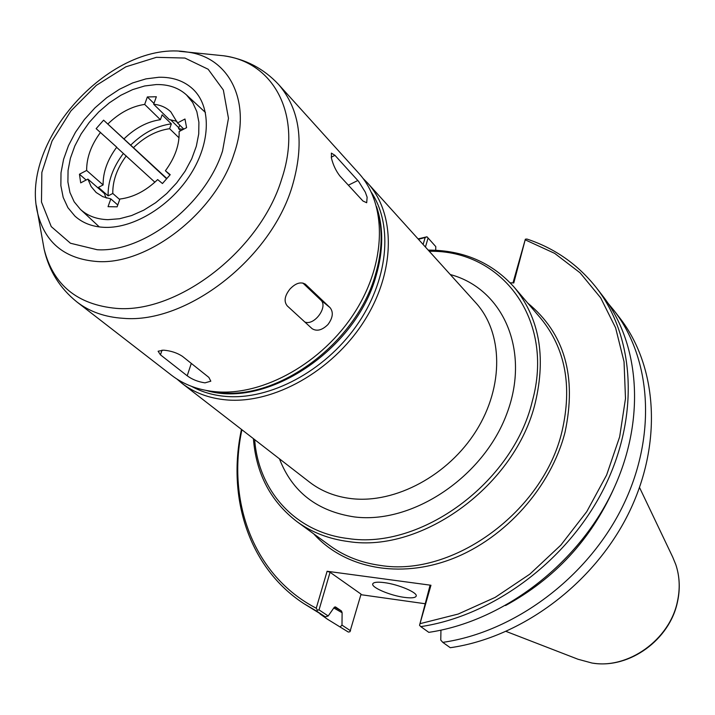 <?xml version="1.0" encoding="UTF-8"?>
<svg xmlns="http://www.w3.org/2000/svg" width="715" height="715" viewBox="0 0 715 715"><rect width="100%" height="100%" fill="white"/><g stroke="black" fill="none" stroke-linecap="round" stroke-linejoin="round"><path stroke-width="1.07" d="M105.999 197.858L104.417 193.524L87.918 179.099L80.697 182.87L79.454 174.219L86.649 170.456L103.112 184.944C102.942 172.244 107.482 159.66 116.742 147.165L96.15 128.646L103.604 120.156L166.622 178.786M154.878 182.209L116.625 147.317M103.604 120.156L166.854 178.527M169.938 175.005L165.406 170.76L170.215 174.692L162.448 183.541L157.666 179.581C145.788 190.959 133.196 197.438 119.888 199.029L117.108 206.832L108.037 206.68L110.825 198.904L117.769 204.982M79.454 174.219L86.122 180.037M105.659 197.09L106.803 198.091M103.112 184.944L98.42 187.375L108.126 195.874L112.791 193.461L119.709 199.548M179.018 137.834L169.634 128.7L171.341 123.865L162.117 114.838L160.392 119.709L144.68 104.408L147.353 96.945L156.353 96.748L153.68 104.238L169.33 119.584L176.945 121.327M147.353 96.945L153.966 103.434M170.581 119.736L178.813 127.815M179.751 125.125L178.536 128.611L180.698 130.729M183.8 129.111L177.517 122.926L184.971 119.021L186.588 127.654L179.108 131.551C179.635 144.51 175.068 157.577 165.406 170.76M107.956 219.666L119.53 218.745L131.623 215.546L143.804 210.139L155.656 202.711L166.747 193.515L176.685 182.879L185.114 171.171L191.727 158.819L196.321 146.262L198.734 133.937L198.904 122.274L196.848 111.665L192.666 102.468L186.526 94.961C178.607 87.775 168.508 84.307 156.236 84.558L144.627 85.979L132.686 89.598L120.799 95.283L109.35 102.826L98.706 111.978L89.205 122.453L81.153 133.902L74.816 145.967L70.392 158.265L68.059 170.385L67.898 181.941L69.954 192.532L74.172 201.8L80.438 209.397C87.596 215.912 96.766 219.335 107.956 219.666M144.68 104.408C131.64 106.356 119.432 112.818 108.054 123.802M177.517 122.926L170.849 111.898C166.327 107.509 160.607 104.962 153.68 104.238M87.918 179.099L91.118 186.535L96.141 192.487L102.808 196.679L110.825 198.904M100.574 132.311C91.189 144.948 86.551 157.657 86.649 170.456M160.392 119.709C147.46 121.568 135.367 127.914 124.124 138.755M183.165 129.442L178.536 128.611M169.634 128.7C156.755 130.514 144.734 136.797 133.58 147.558M126.251 155.906C117.063 168.302 112.577 180.823 112.791 193.461M171.341 123.865C156.782 125.804 143.215 132.901 130.657 145.163M123.338 153.493C112.854 167.471 107.777 181.601 108.126 195.874M176.9 379.03L181.959 383.312C194.337 392.848 209.218 398.38 226.592 399.917C273.604 404.02 332.046 371.344 363.729 321.795C395.592 272.299 396.065 214.08 367.617 183.04L362.961 178.321M191.62 386.395C201.791 392.017 213.249 395.359 225.994 396.423C269.975 400.141 324.297 371.389 356.186 326.183C388.173 281.013 393.581 225.788 371.425 192.442M510.206 282.809L513.79 282.943L525.355 239.203L512.977 282.917M525.355 239.203L526.892 239.033C554.849 248.293 578.015 264.532 596.381 287.752C634.938 337.194 639.845 417.06 603.675 488.872C567.522 560.631 493.305 615.856 420.778 626.617L419.535 625.303L430.957 585.254L327.104 571.267L316.245 608.206L317.362 610.19L316.745 611.191L325.334 616.857L328.194 615.973L319.033 609.886L330.062 572.277L361.057 594.138L349.939 631.756L348.339 632.06L327.39 619.163L348.339 632.06M425.434 247.032L428.079 237.997L426.962 236.799L425.166 237.523L423.119 244.476M425.166 237.523L418.445 239.302M241.902 429.742C226.619 502.198 253.914 575.995 316.245 608.206M420.465 623.56L458.19 614.051L495.155 597.391L529.86 574.127L560.819 545.152L586.756 511.654L606.624 475.028L619.664 436.802L625.491 398.541L624.043 361.754L615.597 327.801L600.68 297.842L580.071 272.808L554.697 253.378L525.561 239.999M418.078 238.89L426.962 236.799M241.464 429.402C226.762 497.783 249.008 567.755 303.669 603.505L316.745 611.191M428.079 237.997L435.775 246.604L435.712 250.518M303.669 603.505L325.334 616.857M320.016 613.953L327.39 619.163M350.565 630.8L341.985 625.116L340.322 626.76M341.985 625.116L342.11 612.719L341.52 611.012L335.451 606.91L334.209 607.393L328.194 615.973M425.023 603.719L360.905 594.683M440.941 630.165L440.771 640.086L442.8 642.365C514.085 632.114 586.684 578.274 621.862 507.999C657.058 437.669 651.928 359.144 613.792 310.221L608.045 303.267M442.8 642.365L450.28 647.71C521.137 637.628 593.191 584.262 628.038 514.496C662.912 444.667 657.693 366.598 619.708 317.862L613.792 310.221M419.535 625.303L429.947 585.755L430.957 585.254M596.381 287.752L602.727 295.939C641.132 345.184 646.119 424.567 610.306 495.844C574.502 567.067 500.884 621.782 428.803 632.355L420.778 626.617M319.033 609.886L317.362 610.19M327.104 571.267L330.062 572.277M404.431 597.383C390.175 595.577 370.754 587.274 372.801 583.798C373.695 582.162 377.52 581.769 384.268 582.618C398.63 584.378 418.257 592.815 416.139 596.221C415.201 597.892 411.295 598.285 404.431 597.383M578.104 659.275L591.922 663.02C627.922 669.472 669.589 639.853 677.373 601.744C680.233 588.776 679.715 576.415 675.818 564.653L672.744 557.182M216.314 391.793C263.567 395.806 322.447 362.764 354.461 312.812C386.645 262.906 387.271 204.338 358.742 173.209L278.555 84.442C300.22 109.672 304.751 143.724 292.14 186.597C270.449 259.277 186.275 324.029 123.266 318.318C105.025 317.165 89.572 311.713 76.907 301.953L171.484 375.205C183.898 384.768 198.841 390.292 216.314 391.793M339.965 176.087C336.032 171.046 333.199 165.094 331.456 158.23L331.367 153.108L334.942 155.325L358.546 181.306L365.302 192.147L367.126 197.206L366.697 202.738L362.934 201.004L339.965 176.087M287.26 305.904C283.694 301.471 284.597 295.849 289.959 289.057C295.653 283.095 300.818 281.495 305.466 284.275L330.062 307.656C333.61 312.178 332.904 317.809 327.944 324.547C322.134 330.241 316.852 331.617 312.098 328.677L287.26 305.904M160.455 354.837L158.104 351.235L163.592 350.162C170.831 350.779 177.097 352.835 182.414 356.32L208.869 377.404L210.818 381.184L204.991 382.856C198.1 381.828 192.165 379.477 187.196 375.795L160.455 354.837L162.055 350.109M105.194 227.379C134.42 228.228 171.108 205.491 190.977 173.682C210.97 141.901 211.238 106.115 192.8 88.964C183.943 80.858 172.619 76.952 158.846 77.265L145.931 78.882L132.65 82.94L119.45 89.277L106.741 97.687L94.934 107.876L84.406 119.521L75.477 132.257L68.461 145.663L63.581 159.32L61.007 172.798L60.864 185.632L63.179 197.394L67.916 207.681L74.932 216.109C82.824 223.223 92.914 226.977 105.194 227.379M302.865 283.024L320.749 300.023C328.534 306.494 314.394 326.031 304.84 322.027M429.268 251.287C501.635 249.696 555.189 319.382 532.237 401.473C512.932 482.616 420.778 550.041 348.071 538.538C295.125 532.371 258.473 490.821 254.665 439.627M253.414 438.661C256.104 473.714 270.636 501.385 297.011 521.664C311.731 532.38 328.9 539.012 348.527 541.568C422.261 553.312 515.783 484.94 535.312 402.617C546.242 356.159 539.235 317.719 514.273 287.305C492.063 262.539 463.374 250.143 428.205 250.107M279.449 458.816C292.221 491.92 317.192 511.288 354.372 516.927C412.349 524.39 483.394 477.102 506.783 413.815C530.807 350.636 502.976 288.574 450.28 274.542M297.011 521.664L329.901 545.67C344.416 556.234 361.29 562.821 380.514 565.449C452.774 577.389 543.543 511.386 562.053 431.181C572.429 385.894 565.306 348.268 540.701 318.282L514.273 287.305M367.617 183.04L475.788 302.785C503.029 332.573 504.147 386.252 476.19 430.796C448.377 475.386 395.431 503.718 351.628 498.659C335.433 496.773 321.401 491.259 309.541 482.125L181.959 383.312M313.751 533.882C344.353 568.175 399.283 579.365 452.443 558.737C505.541 538.127 551.086 486.915 565.02 432.28C576.942 376.296 564.51 333.235 527.724 303.071M333.798 607.982L342.11 612.719M505.541 605.534C554.608 578.721 590.653 539.843 613.676 488.899M334.504 607.053L341.52 611.012M209.602 391.034L221.284 392.696C280.396 399.345 356.955 341.466 375.455 274.569C382.319 251.144 382.963 229.631 377.404 210.022M42.498 240.043L44.16 249.312C53.285 285.008 77.327 304.688 116.277 308.371C177.883 313.742 260.251 250.241 281.665 179.143C302.919 116.152 274.542 62.259 223.581 55.77L214.205 54.814M36.358 205.545L37.806 213.848C45.394 243.18 65.262 259.08 97.401 261.538C148.166 265.033 215.689 212.462 234.002 154.011C252.082 102.209 229.747 57.531 187.741 52.115L179.349 51.301M97.204 249.732C143.84 252.717 205.616 204.508 222.562 150.928L228.469 118.297L223.348 90.019L208.145 69.239L184.908 58.049L156.415 57.325L125.822 66.835L96.319 85.371L70.883 110.95L52.061 140.971L41.854 172.413L41.479 202.041L51.257 226.61L70.463 243.243L97.204 249.732M187.196 375.795L191.298 363.408M305.85 284.615L305.135 284.025M330.062 307.656L320.749 300.023M334.942 155.325L331.233 157.193M357.84 180.493L348.375 185.203M80.438 209.397L99.349 226.941M186.526 94.961L205.446 112.487M593.522 663.243C629.727 668.695 669.642 639.63 677.409 602.236C679.697 592.065 679.849 582.073 677.865 572.259M672.752 557.182L639.541 487.523M578.095 659.284L506.131 631.434M206.269 390.47C267.053 408.926 355.829 349.555 376.019 276.035C383.41 250.822 383.598 227.719 376.591 206.733M278.555 84.442C263.567 68.47 245.245 58.916 223.581 55.77L187.741 52.115C112.755 38.789 18.849 140.077 37.806 213.848L44.16 249.312C48.933 270.672 59.845 288.217 76.907 301.953"/></g></svg>
